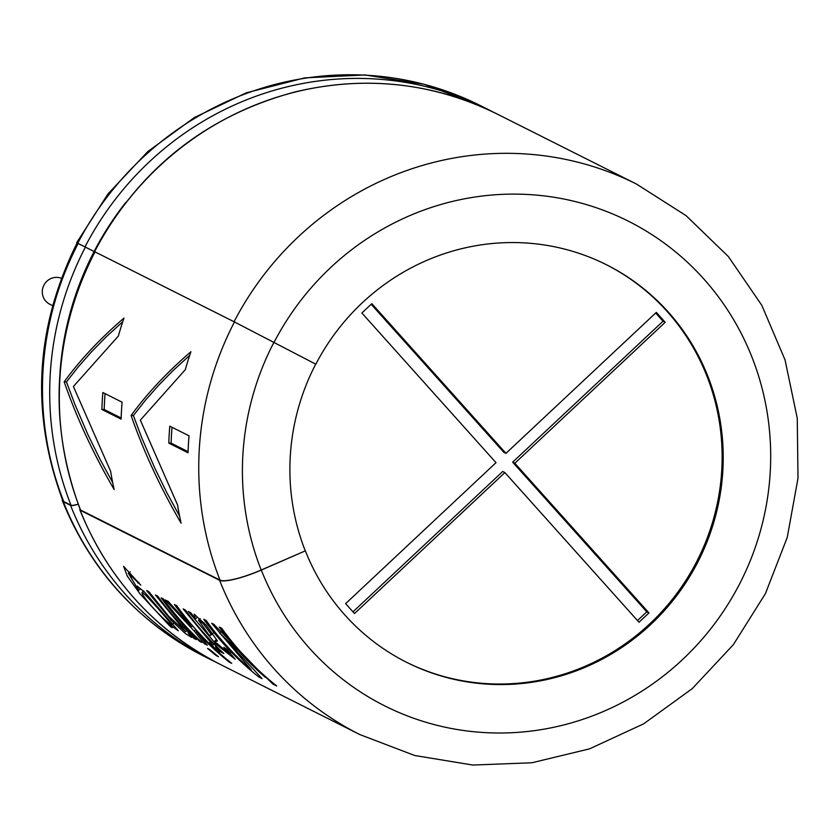<?xml version="1.0" encoding="UTF-8"?>
<svg xmlns="http://www.w3.org/2000/svg" width="840" height="840" viewBox="0 0 840 840"><rect width="100%" height="100%" fill="white"/><g stroke="black" fill="none" stroke-linecap="round" stroke-linejoin="round"><path stroke-width="1.26" d="M61.383 278.292A14.217 13.745 116.7 0 0 43.565 285.894A14.217 13.745 116.7 0 0 49.728 304.195L52.584 305.623M361.872 312.994L371.826 303.671L505.953 453.348L656.334 312.385L665.207 322.287L514.826 463.25L648.963 612.927L639.009 622.251L504.882 472.574L354.501 613.536L345.629 603.635L496.01 462.672L361.872 312.994M371.175 304.28L503.79 452.267L505.953 453.348M655.694 312.994L663.044 321.206L665.207 322.287M663.044 321.206L512.663 462.168L514.826 463.25M512.663 462.168L646.8 611.846L648.963 612.927M646.8 611.846L637.497 620.561M352.979 611.846L502.719 471.492L504.882 472.574M122.745 321.72L105.672 337.355L91.35 351.992L78.298 366.849L66.465 381.917L74.918 404.45L87.833 434.438L100.013 459.281L112.644 482.444M64.166 381.843C76.818 418.194 93.482 454.083 114.167 489.521A307.577 297.37 116.7 0 1 110.607 471.251L73.406 386.484L118.356 336.042A307.577 297.37 116.7 0 1 123.995 318.066C100.097 338.615 80.157 359.877 64.166 381.843L66.465 381.917M189.693 355.373L172.609 371.007L158.287 385.644L145.236 400.491L133.403 415.558L141.866 438.102L154.77 468.08L166.96 492.923L179.592 516.086M131.103 415.485C143.756 451.836 160.429 487.725 181.104 523.163A307.577 297.37 116.7 0 1 177.544 504.893L140.343 420.137L185.293 369.684A307.577 297.37 116.7 0 1 190.932 351.719C167.044 372.267 147.095 393.519 131.103 415.485L133.403 415.558M102.858 392.511L122.084 402.181A307.577 297.37 116.7 0 0 121.117 419.139L101.882 409.479A307.577 297.37 116.7 0 1 102.858 392.511M315.725 364.14L234.055 321.752L94.269 251.507L234.454 321.962L315.725 364.14A222.484 215.103 116.7 0 0 290.241 456.887A222.484 215.103 116.7 0 0 305.288 550.872L261.293 570.066A36.813 7.119 158.4 0 1 219.597 580.303L80.157 510.216A11.529 2.226 158.4 0 1 79.863 509.922A11.529 2.226 158.4 0 1 80.073 509.156M94.689 251.727C52.647 336.556 47.859 422.562 80.304 509.744A11.056 2.142 -21.6 0 0 80.588 510.027L220.028 580.115A36.34 7.025 -21.6 0 0 261.188 570.014L305.288 550.872M168.819 443.121L188.055 452.792A307.577 297.37 116.7 0 1 189.032 435.824L169.796 426.153A307.577 297.37 116.7 0 0 168.819 443.121L171.129 443.132A305.214 295.082 -63.3 0 1 172.011 427.276M265.251 677.26L213.885 624.351L211.68 623.249L251.255 669.911A308.049 297.832 -63.3 0 1 206.157 620.476L203.763 619.269A308.049 297.832 -63.3 0 0 258.783 676.966L262.091 678.625L219.544 632.94L273.01 684.117L276.717 685.976A308.049 297.832 -63.3 0 1 221.697 628.278L219.314 627.091A308.049 297.832 -63.3 0 0 265.251 677.26L265.682 676.756M188.265 611.478L216.111 644.249L235.2 659.232L227.01 649.436L223.797 647.325L229.089 653.772L214.662 641.456L217.497 641.004L206.178 625.18L194.145 614.145L195.489 618.797L190.649 612.675L188.265 611.478M183.141 608.905L212.909 645.025L209.465 642.663L215.156 648.543L220.185 651.945L215.418 646.391A308.049 297.832 -63.3 0 0 221.771 652.449L223.85 653.499A308.049 297.832 -63.3 0 1 185.441 610.061L183.141 608.905M189.294 621.925L188.538 622.598A308.049 297.832 -63.3 0 1 174.363 604.496L176.673 605.65A308.049 297.832 -63.3 0 0 231.693 663.348L229.383 662.193A308.049 297.832 -63.3 0 1 196.182 631.271L196.854 630.63M188.538 622.598L191.268 626.787L168.2 601.388L165.344 599.96L194.219 631.04L204.278 643.661L207.281 645.173L196.182 631.271M209.864 649.582L207.564 648.417A308.049 297.832 -63.3 0 0 216.206 655.567L218.505 656.723A308.049 297.832 -63.3 0 1 209.864 649.582M199.595 641.308A308.049 297.832 -63.3 0 1 161.185 597.87L163.485 599.025A308.049 297.832 -63.3 0 0 201.894 642.464L199.595 641.308L200.078 640.763M194.471 638.022L194.03 638.516L196.109 639.555A308.049 297.832 -63.3 0 1 157.7 596.117L155.4 594.962L185.661 631.837L168.462 615.982L148.911 591.696L146.612 590.541L171.465 620.571L185.273 633.465L191.562 637.434L188.066 632.825L188.559 632.3M194.03 638.516A308.049 297.832 -63.3 0 1 188.066 632.825M167.244 622.734L178.322 630.777L144.69 592.2L137.172 586.078L138.695 590.363L128.341 573.248L140.742 585.091L123.585 566.349L127.344 576.219L140.07 593.933L170.331 626.598L172.41 627.648A308.049 297.832 -63.3 0 1 167.244 622.734L167.685 622.262M125.79 202.44A300.363 290.399 -63.3 0 0 94.091 251.528L76.692 242.676L94.122 251.548A300.206 290.252 116.7 0 0 60.039 372.015M77.112 242.897C35.144 327.516 30.377 413.438 62.832 500.651A36.34 7.025 -21.6 0 0 63.756 501.564L70.99 505.197A11.056 2.142 -21.6 0 0 78.152 504.137M80.861 244.923L78.162 243.484M78.183 504.231A11.529 2.226 158.4 0 1 70.56 505.386L63.336 501.753A36.813 7.119 158.4 0 1 62.391 500.829A36.813 7.119 158.4 0 1 62.412 499.59M605.986 264.505A222.484 215.103 -63.3 0 1 697.715 559.619A222.484 215.103 -63.3 0 1 406.151 662.077M315.83 364.193A222.484 215.103 -63.3 0 1 606.522 264.779A222.484 215.103 -63.3 0 1 698.796 560.165A222.484 215.103 -63.3 0 1 406.697 662.351A222.484 215.103 -63.3 0 1 305.393 550.925M138.716 582.204L137.76 582.908M140.532 588.882L138.695 590.363M152.281 607.026C145.53 599.298 142.107 594.447 142.002 592.494C144.207 592.043 171.423 623.721 171.875 625.044C168.556 623.595 162.026 617.589 152.281 607.026M192.476 625.663L191.268 626.787M192.286 625.842L194.659 628.173M195.815 629.475L194.219 631.04M205.128 642.705L204.278 643.661M215.912 645.865L215.418 646.391M216.269 647.315L215.156 648.543M213.938 643.933L215.87 645.918M197.327 617.327L195.489 618.797M210.42 634.83L209.454 635.733L211.481 634.694L202.986 623.385L198.471 620.13L209.454 635.733M203.973 622.577L202.986 623.385M259.308 676.284L258.783 676.966M220.3 632.321L219.544 632.94M273.546 683.424L273.01 684.117M121.149 418.005L104.192 409.479L101.882 409.479M104.192 409.479A305.214 295.082 -63.3 0 1 105.073 393.624M171.129 443.132L188.087 451.657M234.454 321.962A307.577 297.37 116.7 0 0 220.028 580.115M95.025 251.885A307.577 297.37 116.7 0 0 80.588 510.027M94.615 251.674A308.049 297.832 -63.3 0 1 497.112 114.009L636.552 184.097L686.091 215.649L728.385 256.578L761.796 305.298L785.043 359.909L797.265 418.299L798 478.244L787.238 537.442L765.408 593.649L733.331 644.7L692.234 688.653L643.682 723.828L589.523 748.86L531.825 762.783L472.794 765.041L414.729 755.517L359.867 734.58A308.049 297.832 -63.3 0 1 219.597 580.303M359.867 734.58L220.427 664.493A308.049 297.832 -63.3 0 1 80.157 510.216M234.055 321.752A308.049 297.832 -63.3 0 1 636.552 184.097M85.418 247.054A307.577 297.37 116.7 0 0 70.99 505.197M78.194 243.422A307.577 297.37 116.7 0 0 63.756 501.564M85.019 246.845A308.049 297.832 -63.3 0 1 487.515 109.189L492.282 111.647M215.639 662.036L210.819 659.673A308.049 297.832 -63.3 0 1 70.56 505.386M77.784 243.212A308.049 297.832 -63.3 0 1 480.281 105.556L487.515 109.189M210.819 659.673L203.595 656.04A308.049 297.832 -63.3 0 1 63.336 501.753M274.019 342.416A271.236 262.238 -63.3 0 1 681.944 257.303A271.236 262.238 -63.3 0 1 658.319 679.833A271.236 262.238 -63.3 0 1 261.293 570.066M273.913 342.363A271.236 262.238 116.7 0 0 261.188 570.014M94.269 251.507C139.136 168.966 206.136 115.752 295.26 91.875C365.673 75.233 432.957 82.614 497.112 114.009M220.427 664.493C154.948 630.63 108.098 579.106 79.863 509.922M76.692 242.676L108.045 193.841L147.725 151.641L194.313 117.579L246.183 92.852L304.836 77.858L365.012 74.96L424.284 84.315L480.281 105.556M203.595 656.04C137.771 621.978 90.699 570.234 62.391 500.829M141.992 592.484L143.819 591.003M171.885 625.054L173.502 623.332M128.331 573.237L130.263 571.904M187.278 630.115L185.661 631.837M214.536 643.303L212.909 645.015M230.706 652.05L229.089 653.772M216.489 639.45L214.798 641.077M198.46 620.12L200.287 618.65M213.255 633.108L211.491 634.694"/></g></svg>
